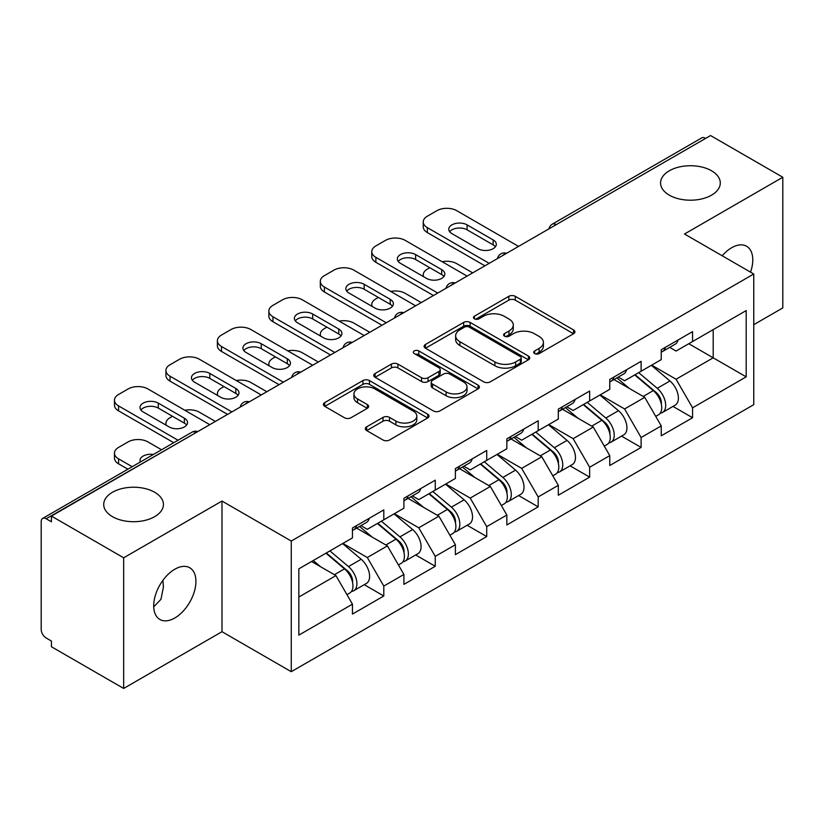 <?xml version="1.0" encoding="UTF-8"?>
<svg xmlns="http://www.w3.org/2000/svg" width="824" height="824" viewBox="0 0 824 824"><rect width="100%" height="100%" fill="white"/><g stroke="black" fill="none" stroke-linecap="round" stroke-linejoin="round"><path stroke-width="1.24" d="M669.315 195.154A29.86 17.242 180 0 1 660.57 182.969A29.86 17.242 180 0 1 679.007 167.045A29.86 17.242 180 0 1 711.545 170.774A29.86 17.242 180 0 1 720.289 182.969A29.86 17.242 180 0 1 701.852 198.893A29.86 17.242 180 0 1 669.315 195.154M112.455 516.658A29.86 17.242 180 0 1 103.711 504.473A29.86 17.242 180 0 1 122.148 488.539A29.86 17.242 180 0 1 154.685 492.278A29.86 17.242 180 0 1 163.43 504.473A29.86 17.242 180 0 1 144.993 520.397A29.86 17.242 180 0 1 112.455 516.658M534.652 353.578A3.203 1.854 0 0 0 539.184 353.578L573.586 333.72A4.583 2.647 0 0 0 574.925 331.845A4.583 2.647 0 0 0 573.586 329.981L515.299 296.331A4.583 2.647 0 0 0 508.82 296.331L474.418 316.189A3.203 1.854 0 0 0 473.481 317.498A3.203 1.854 0 0 0 474.418 318.806A3.203 1.854 0 0 0 478.95 318.806L483.41 316.241A14.657 8.456 0 0 1 504.134 316.241L508.985 319.043A14.657 8.456 0 0 1 513.28 325.027A14.657 8.456 0 0 1 508.985 331.011L504.535 333.576A3.203 1.854 0 0 0 503.598 334.884A3.203 1.854 0 0 0 504.535 336.192A3.203 1.854 0 0 0 509.067 336.192L513.517 333.627A14.657 8.456 0 0 1 534.24 333.627L539.102 336.429A14.657 8.456 0 0 1 543.397 342.413A14.657 8.456 0 0 1 539.102 348.398L534.652 350.962A3.203 1.854 0 0 0 533.705 352.27A3.203 1.854 0 0 0 534.652 353.578L534.652 350.962M162.905 580.333L163.43 587.038L160.968 599.316L153.717 606.876M174.812 569.23A29.86 17.242 -60 0 1 189.736 567.746A29.86 17.242 -60 0 1 194.31 591.673A29.86 17.242 -60 0 1 174.812 617.99A29.86 17.242 -60 0 1 159.877 619.463A29.86 17.242 -60 0 1 155.303 595.536A29.86 17.242 -60 0 1 174.812 569.23M722.195 255.78A29.86 17.242 -60 0 1 731.671 247.725A29.86 17.242 -60 0 1 746.596 246.252A29.86 17.242 -60 0 1 750.54 272.147M366.67 426.822A4.583 2.647 0 0 0 365.331 428.686A4.583 2.647 0 0 0 366.67 430.561L383.026 440.006A4.583 2.647 0 0 0 389.494 440.006L427.708 417.943A4.583 2.647 0 0 0 429.047 416.068A4.583 2.647 0 0 0 427.708 414.204L369.42 380.554A4.583 2.647 0 0 0 362.951 380.554L324.738 402.606A4.583 2.647 0 0 0 323.399 404.481A4.583 2.647 0 0 0 324.738 406.345L344.494 417.758A4.583 2.647 0 0 0 350.962 417.758L367.319 408.313A4.583 2.647 0 0 0 368.658 406.438A4.583 2.647 0 0 0 367.319 404.574L357.523 398.919A12.247 7.076 0 0 1 353.939 393.913A12.247 7.076 0 0 1 361.499 387.383A12.247 7.076 0 0 1 374.848 388.918L413.215 411.073A12.247 7.076 0 0 1 416.81 416.068A12.247 7.076 0 0 1 409.24 422.609A12.247 7.076 0 0 1 395.891 421.074L389.494 417.377A4.583 2.647 0 0 0 383.026 417.377L366.67 426.822L366.67 430.561M221.986 501.043L123.672 557.796L51.428 516.082L710.556 135.548L782.8 177.253L684.497 234.016L753.764 274.011L291.263 541.038L221.986 501.043L221.986 631.699L291.263 671.694L291.263 541.038M483.729 381.862A4.583 2.647 0 0 0 490.208 381.862L528.411 359.8A4.583 2.647 0 0 0 529.76 357.925A4.583 2.647 0 0 0 528.411 356.061L470.133 322.411A4.583 2.647 0 0 0 463.654 322.411L425.442 344.473A4.583 2.647 0 0 0 424.103 346.338A4.583 2.647 0 0 0 425.442 348.212L483.729 381.862M415.553 354.279A3.203 1.854 0 0 1 418.808 354.732L418.808 350.921L478.064 385.127A4.583 2.647 0 0 1 479.403 387.002A4.583 2.647 0 0 1 478.064 388.866L439.851 410.929A4.583 2.647 0 0 1 433.373 410.929L375.085 377.279L375.085 373.54A4.583 2.647 0 0 0 373.746 375.404A4.583 2.647 0 0 0 375.085 377.279M375.085 373.54L391.441 364.095A4.583 2.647 0 0 1 397.92 364.095L421.558 377.742A4.583 2.647 0 0 0 428.037 377.742L438.883 371.48A4.583 2.647 0 0 0 440.222 369.616A4.583 2.647 0 0 0 438.883 367.741L414.266 353.537A3.203 1.854 0 0 1 413.329 352.229A3.203 1.854 0 0 1 415.306 350.519A3.203 1.854 0 0 1 418.808 350.921M291.263 671.694L753.764 404.666L753.764 274.011M364.218 584.69L383.799 595.989L383.799 586.08L367.298 557.518L342.887 543.418M383.799 595.989L352.456 614.086L352.456 604.177L298.844 635.129L298.844 568.848L352.456 537.897L352.456 527.988L383.799 509.901L383.799 519.8L403.914 508.181L403.914 498.283L435.257 480.186L435.257 490.084L455.384 478.466L455.384 468.568L486.716 450.471L486.716 460.379L506.842 448.761L506.842 438.852L538.185 420.765L538.185 430.664L558.312 419.045L558.312 409.147L589.644 391.05L589.644 400.948L609.77 389.33L609.77 379.431L641.113 361.334L641.113 371.243L661.239 359.625L661.239 349.716L692.572 331.629L692.572 341.527L746.184 310.576L746.184 376.856L692.572 407.808L676.082 379.236L651.671 365.145M673.002 406.417L692.572 417.716L692.572 407.808M692.572 417.716L661.239 435.803L661.239 425.905L641.113 437.523L624.613 408.951L600.202 394.861M621.533 436.123L641.113 447.422L641.113 437.523M641.113 447.422L609.77 465.519L609.77 455.621L589.644 467.239L573.154 438.667L548.743 424.566M570.074 465.838L589.644 477.137L589.644 467.239M589.644 477.137L558.312 495.234L558.312 485.326L538.185 496.944L521.685 468.372L497.274 454.282M518.615 495.554L538.185 506.853L538.185 496.944M538.185 506.853L506.842 524.95L506.842 515.041L486.716 526.66L470.226 498.087L445.815 483.997M467.146 525.259L486.716 536.558L486.716 526.66M486.716 536.558L455.384 554.655L455.384 544.757L435.257 556.375L418.767 527.803L394.346 513.702M415.687 554.974L435.257 566.273L435.257 556.375M435.257 566.273L403.914 584.37L403.914 574.462L383.799 586.08M360.922 525.64L367.298 529.327L383.799 519.8M367.298 557.518L387.424 545.9L356.637 528.122M403.914 574.462L387.424 545.9M412.381 495.935L418.767 499.612L435.257 490.084M418.767 527.803L438.883 516.184L408.096 498.407M455.384 544.757L438.883 516.184M463.85 466.219L470.226 469.896L486.716 460.379M470.226 498.087L490.352 486.469L459.555 468.691M506.842 515.041L490.352 486.469M515.309 436.504L521.685 440.191L538.185 430.664M521.685 468.372L541.811 456.764L511.024 438.986M558.312 485.326L541.811 456.764M566.778 406.798L573.154 410.476L589.644 400.948M573.154 438.667L593.28 427.048L562.483 409.271M609.77 455.621L593.28 427.048M618.237 377.083L624.613 380.76L641.113 371.243M624.613 408.951L644.739 397.333L613.952 379.555M661.239 425.905L644.739 397.333M705.601 138.401L556.159 224.684M554.058 225.9A6.994 4.038 120 0 1 555.829 224.488A6.994 4.038 60 0 0 552.337 224.138L701.78 137.865A6.994 4.038 60 0 1 705.272 138.205M669.706 347.368L676.082 351.055L692.572 341.527M676.082 379.236L713.193 357.812L713.193 329.621L746.184 310.576M688.782 343.721L746.184 376.856M753.764 324.677L782.8 307.918L782.8 177.253M123.672 557.796L123.672 688.452L51.428 646.747L51.428 641.031L46.144 637.982A6.994 4.038 -120 0 1 41.2 629.412L41.2 521.613A6.994 4.038 -120 0 1 42.652 518.409A6.994 4.038 -120 0 1 46.144 518.749L51.428 521.798L51.428 516.082M123.672 688.452L221.986 631.699M298.844 597.029L335.955 575.605L311.544 561.515M352.456 604.177L335.955 575.605M535.93 354.032L539.102 352.209A14.657 8.456 0 0 0 543.397 346.224L543.397 342.413M513.28 325.027L513.28 328.838A14.657 8.456 0 0 1 508.985 334.822L505.812 336.645M573.525 333.751L515.299 300.142A4.583 2.647 0 0 0 508.82 300.142L475.695 319.259M528.349 359.831L470.133 326.222A4.583 2.647 0 0 0 463.654 326.222L425.503 348.243M520.315 359.233A3.203 1.854 0 0 0 521.262 357.925A3.203 1.854 0 0 0 520.315 356.617L469.155 327.087A3.203 1.854 0 0 0 464.623 327.087L459.926 329.796A14.657 8.456 0 0 0 455.641 335.78A14.657 8.456 0 0 0 459.926 341.754L494.905 361.952A14.657 8.456 0 0 0 515.628 361.952L520.315 359.233L520.315 363.044A3.203 1.854 0 0 0 521.262 361.736L521.262 357.925M455.641 335.78L455.641 339.581A14.657 8.456 0 0 0 459.926 345.565L459.926 341.754M520.315 363.044L515.628 365.753A14.657 8.456 0 0 1 494.905 365.753L459.926 345.565M375.147 377.31L391.441 367.906L391.441 364.095M440.222 369.616L440.222 373.427A4.583 2.647 0 0 1 438.883 375.291L428.037 381.553A4.583 2.647 0 0 1 421.558 381.553L397.92 367.906A4.583 2.647 0 0 0 391.441 367.906M418.808 354.732L478.002 388.907M446.083 391.905A12.247 7.076 0 0 0 459.432 393.439A12.247 7.076 0 0 0 467.002 386.909A12.247 7.076 0 0 0 463.407 381.903L449.894 374.096A4.583 2.647 0 0 0 443.415 374.096L432.569 380.358A4.583 2.647 0 0 0 431.23 382.233A4.583 2.647 0 0 0 432.569 384.097L446.083 391.905L446.083 395.716A12.247 7.076 0 0 0 459.432 397.25A12.247 7.076 0 0 0 467.002 390.72L467.002 386.909M431.23 382.233L431.23 386.044A4.583 2.647 0 0 0 432.569 387.908L432.569 384.097M446.083 395.716L432.569 387.908M416.81 416.068L416.81 419.88A12.247 7.076 0 0 1 409.24 426.41A12.247 7.076 0 0 1 395.891 424.885L389.494 421.188A4.583 2.647 0 0 0 383.026 421.188L366.732 430.591M353.939 393.913L353.939 397.724A12.247 7.076 0 0 0 357.523 402.73L357.523 398.919M367.257 408.344L357.523 402.73M427.646 417.974L369.42 384.355A4.583 2.647 0 0 0 362.951 384.355L324.8 406.387M657.305 393.542L654.998 392.214M660.261 413.174A15.399 8.889 -120 0 0 662.496 412.474A15.399 8.889 -120 0 0 665.267 401.721A15.399 8.889 -120 0 0 657.253 388.31L638.682 372.644M662.496 412.474L675.196 405.14A15.399 8.889 -120 0 0 677.967 394.387A15.399 8.889 -120 0 0 669.953 380.976L651.382 365.31M635.108 374.704L656.285 392.574A9.332 5.387 60 0 1 661.322 404.069M472.698 272.868L456.702 263.628A13.998 8.085 0 0 0 442.179 261.723M429.819 267.728L427.337 269.149A13.998 8.085 0 0 0 423.237 274.866A13.998 8.085 0 0 0 423.608 276.709M655.739 416.377L658.541 414.76A15.399 8.889 -120 0 0 661.312 404.007A15.399 8.889 -120 0 0 653.288 390.597L634.727 374.93M629.371 388.464L616.836 377.886M661.404 349.623A15.399 8.889 60 0 1 661.239 350.231M449.667 231.729A10.733 6.19 180 0 1 467.095 229.824L493.154 244.872A10.733 6.19 180 0 1 495.399 246.778M484.903 265.822L427.337 232.584A13.998 8.085 180 0 1 423.237 226.868L423.237 221.913A13.998 8.085 0 0 0 427.337 227.63L427.337 232.584M665.37 347.337A15.399 8.889 60 0 1 662.496 351.529A15.399 8.889 60 0 1 661.239 352.054M678.07 340.003A15.399 8.889 60 0 1 675.196 344.195L662.496 351.529M423.237 221.913A13.998 8.085 0 0 1 427.337 216.207L436.905 210.676A13.998 8.085 0 0 1 456.702 210.676L518.553 246.397M489.199 263.34L427.337 227.63M467.095 224.87L493.154 239.918A10.733 6.19 180 0 1 496.295 244.295A10.733 6.19 180 0 1 489.672 250.022A10.733 6.19 180 0 1 477.982 248.683L451.913 233.635A10.733 6.19 180 0 1 448.771 229.247A10.733 6.19 180 0 1 455.394 223.531A10.733 6.19 180 0 1 467.095 224.87L467.095 229.824M605.846 423.258L603.539 421.919M608.802 442.879A15.399 8.889 -120 0 0 611.037 442.189A15.399 8.889 -120 0 0 613.798 431.436A15.399 8.889 -120 0 0 605.784 418.015L587.213 402.359M611.037 442.189L623.737 434.856A15.399 8.889 -120 0 0 626.508 424.103A15.399 8.889 -120 0 0 618.484 410.692L599.924 395.026M583.639 404.419L604.816 422.29A9.332 5.387 60 0 1 609.863 433.784M421.239 302.583L405.233 293.344A13.998 8.085 0 0 0 390.71 291.428M378.35 297.433L375.878 298.865A13.998 8.085 0 0 0 371.779 304.581A13.998 8.085 0 0 0 372.149 306.425M604.27 446.093L607.082 444.476A15.399 8.889 -120 0 0 609.842 433.712A15.399 8.889 -120 0 0 601.829 420.302L583.258 404.646M577.902 418.17L565.377 407.602M554.387 452.973L552.07 451.634M557.333 472.595A15.399 8.889 -120 0 0 559.568 471.905A15.399 8.889 -120 0 0 562.339 461.141A15.399 8.889 -120 0 0 554.325 447.731L535.755 432.064M559.568 471.905L572.278 464.571A15.399 8.889 -120 0 0 575.039 453.808A15.399 8.889 -120 0 0 567.025 440.397L548.454 424.731M532.18 434.135L553.357 452.005A9.332 5.387 60 0 1 558.394 463.5M369.77 332.288L353.774 323.059A13.998 8.085 0 0 0 339.251 321.144M326.891 327.149L324.409 328.58A13.998 8.085 0 0 0 320.309 334.297A13.998 8.085 0 0 0 320.68 336.141M552.811 475.808L555.613 474.191A15.399 8.889 -120 0 0 558.384 463.428A15.399 8.889 -120 0 0 550.36 450.017L531.799 434.351M526.443 447.885L513.908 437.317M502.918 482.679L500.611 481.35M505.874 502.31A15.399 8.889 -120 0 0 508.109 501.61A15.399 8.889 -120 0 0 510.88 490.857A15.399 8.889 -120 0 0 502.856 477.446L484.296 461.78M508.109 501.61L520.809 494.276A15.399 8.889 -120 0 0 523.58 483.523A15.399 8.889 -120 0 0 515.556 470.113L496.996 454.446M480.711 463.84L501.898 481.71A9.332 5.387 60 0 1 506.935 493.205M318.311 362.004L302.315 352.765A13.998 8.085 0 0 0 287.782 350.859M275.422 356.864L272.95 358.286A13.998 8.085 0 0 0 268.851 364.002A13.998 8.085 0 0 0 269.221 365.846M501.342 505.514L504.154 503.897A15.399 8.889 -120 0 0 506.914 493.143A15.399 8.889 -120 0 0 498.901 479.733L480.33 464.067M474.974 477.601L462.449 467.023M451.459 512.394L449.142 511.055M454.405 532.016A15.399 8.889 -120 0 0 456.651 531.326A15.399 8.889 -120 0 0 459.411 520.572A15.399 8.889 -120 0 0 451.398 507.151L432.827 491.495M456.651 531.326L469.35 523.992A15.399 8.889 -120 0 0 472.111 513.239A15.399 8.889 -120 0 0 464.097 499.828L445.526 484.162M429.252 493.555L450.429 511.426A9.332 5.387 60 0 1 455.466 522.921M266.842 391.719L250.846 382.48A13.998 8.085 0 0 0 236.323 380.564M223.963 386.569L221.491 388.001A13.998 8.085 0 0 0 217.392 393.718A13.998 8.085 0 0 0 217.752 395.561M449.883 535.229L452.685 533.612A15.399 8.889 -120 0 0 455.456 522.849A15.399 8.889 -120 0 0 447.432 509.438L428.871 493.782M423.515 507.306L410.991 496.738M399.99 542.11L397.683 540.771M402.946 561.731A15.399 8.889 -120 0 0 405.181 561.041A15.399 8.889 -120 0 0 407.952 550.278A15.399 8.889 -120 0 0 399.928 536.867L381.368 521.201M405.181 561.041L417.881 553.707A15.399 8.889 -120 0 0 420.652 542.944A15.399 8.889 -120 0 0 412.628 529.533L394.068 513.867M377.783 523.271L398.971 541.141A9.332 5.387 60 0 1 404.007 552.636M215.383 421.424L199.387 412.196A13.998 8.085 0 0 0 184.854 410.28M172.494 416.285L170.022 417.716A13.998 8.085 0 0 0 165.923 423.433A13.998 8.085 0 0 0 166.293 425.277M398.425 564.945L401.226 563.328A15.399 8.889 -120 0 0 403.987 552.564A15.399 8.889 -120 0 0 395.973 539.154L377.402 523.487M372.057 537.021L359.522 526.454M609.945 379.328A15.399 8.889 60 0 1 609.77 379.936M398.208 261.435A10.733 6.19 180 0 1 415.626 259.539L441.695 274.577A10.733 6.19 180 0 1 443.94 276.483M433.445 295.528L375.878 262.3A13.998 8.085 180 0 1 371.779 256.583L371.779 251.629A13.998 8.085 0 0 0 375.878 257.346L375.878 262.3M613.901 377.042A15.399 8.889 60 0 1 611.037 381.244A15.399 8.889 60 0 1 609.77 381.759M626.601 369.708A15.399 8.889 60 0 1 623.737 373.911L611.037 381.244M371.779 251.629A13.998 8.085 0 0 1 375.878 245.912L385.447 240.392A13.998 8.085 0 0 1 405.233 240.392L467.095 276.102M437.729 293.056L375.878 257.346M415.626 254.585L441.695 269.633A10.733 6.19 180 0 1 444.836 274.011A10.733 6.19 180 0 1 438.214 279.738A10.733 6.19 180 0 1 426.513 278.388L400.454 263.34A10.733 6.19 180 0 1 397.312 258.963A10.733 6.19 180 0 1 403.935 253.236A10.733 6.19 180 0 1 415.626 254.585L415.626 259.539M558.476 409.044A15.399 8.889 60 0 1 558.312 409.652M346.739 291.15A10.733 6.19 180 0 1 364.167 289.245L390.226 304.293A10.733 6.19 180 0 1 392.471 306.198M381.976 325.243L324.409 292.005A13.998 8.085 180 0 1 320.309 286.299L320.309 281.344A13.998 8.085 0 0 0 324.409 287.061L324.409 292.005M562.442 406.757A15.399 8.889 60 0 1 559.568 410.949A15.399 8.889 60 0 1 558.312 411.475M575.142 399.424A15.399 8.889 60 0 1 572.278 403.616L559.568 410.949M320.309 281.344A13.998 8.085 0 0 1 324.409 275.628L333.978 270.107A13.998 8.085 0 0 1 353.774 270.107L415.626 305.817M386.271 322.771L324.409 287.061M364.167 284.29L390.226 299.339A10.733 6.19 180 0 1 393.367 303.726A10.733 6.19 180 0 1 386.744 309.443A10.733 6.19 180 0 1 375.054 308.104L348.995 293.056A10.733 6.19 180 0 1 345.843 288.678A10.733 6.19 180 0 1 352.476 282.951A10.733 6.19 180 0 1 364.167 284.29L364.167 289.245M507.018 438.759A15.399 8.889 60 0 1 506.842 439.367M295.28 320.866A10.733 6.19 180 0 1 312.698 318.96L338.767 334.008A10.733 6.19 180 0 1 341.012 335.914M330.517 354.959L272.95 321.721A13.998 8.085 180 0 1 268.851 316.004L268.851 311.05A13.998 8.085 0 0 0 272.95 316.766L272.95 321.721M510.973 436.473A15.399 8.889 60 0 1 508.109 440.665A15.399 8.889 60 0 1 506.842 441.19M523.673 429.139A15.399 8.889 60 0 1 520.809 433.331L508.109 440.665M268.851 311.05A13.998 8.085 0 0 1 272.95 305.344L282.519 299.812A13.998 8.085 0 0 1 302.315 299.812L364.167 335.533M334.802 352.476L272.95 316.766M312.698 314.006L338.767 329.054A10.733 6.19 180 0 1 341.909 333.432A10.733 6.19 180 0 1 335.286 339.158A10.733 6.19 180 0 1 323.585 337.819L297.526 322.771A10.733 6.19 180 0 1 294.384 318.383A10.733 6.19 180 0 1 301.007 312.667A10.733 6.19 180 0 1 312.698 314.006L312.698 318.96M455.548 468.465A15.399 8.889 60 0 1 455.384 469.072M243.811 350.571A10.733 6.19 180 0 1 261.239 348.676L287.298 363.714A10.733 6.19 180 0 1 289.554 365.619M279.048 384.664L221.491 351.436A13.998 8.085 180 0 1 217.392 345.719L217.392 340.765A13.998 8.085 0 0 0 221.491 346.482L221.491 351.436M459.514 466.178A15.399 8.889 60 0 1 456.651 470.38A15.399 8.889 60 0 1 455.384 470.895M472.214 458.844A15.399 8.889 60 0 1 469.35 463.047L456.651 470.38M217.392 340.765A13.998 8.085 0 0 1 221.491 335.049L231.05 329.528A13.998 8.085 0 0 1 250.846 329.528L312.698 365.238M283.343 382.192L221.491 346.482M261.239 343.721L287.298 358.77A10.733 6.19 180 0 1 290.439 363.147A10.733 6.19 180 0 1 283.817 368.874A10.733 6.19 180 0 1 272.126 367.525L246.067 352.476A10.733 6.19 180 0 1 242.925 348.099A10.733 6.19 180 0 1 249.548 342.372A10.733 6.19 180 0 1 261.239 343.721L261.239 348.676M404.09 498.18A15.399 8.889 60 0 1 403.914 498.788M192.352 380.286A10.733 6.19 180 0 1 209.78 378.381L235.839 393.429A10.733 6.19 180 0 1 238.085 395.335M227.589 414.379L170.022 381.141A13.998 8.085 180 0 1 165.923 375.435L165.923 370.481A13.998 8.085 0 0 0 170.022 376.197L170.022 381.141M408.045 495.894A15.399 8.889 60 0 1 405.181 500.086A15.399 8.889 60 0 1 403.914 500.611M420.745 488.56A15.399 8.889 60 0 1 417.881 492.752L405.181 500.086M165.923 370.481A13.998 8.085 0 0 1 170.022 364.764L179.591 359.243A13.998 8.085 0 0 1 199.387 359.243L261.239 394.954M231.874 411.907L170.022 376.197M209.78 373.427L235.839 388.475A10.733 6.19 180 0 1 238.981 392.863A10.733 6.19 180 0 1 232.358 398.579A10.733 6.19 180 0 1 220.657 397.24L194.598 382.192A10.733 6.19 180 0 1 191.456 377.814A10.733 6.19 180 0 1 198.079 372.088A10.733 6.19 180 0 1 209.78 373.427L209.78 378.381M348.531 571.815L346.224 570.486M351.477 591.447A15.399 8.889 -120 0 0 353.723 590.746A15.399 8.889 -120 0 0 356.483 579.993A15.399 8.889 -120 0 0 348.47 566.582L329.899 550.916M353.723 590.746L366.423 583.413A15.399 8.889 -120 0 0 369.183 572.659A15.399 8.889 -120 0 0 361.169 559.249L342.599 543.582M326.325 552.976L347.501 570.847A9.332 5.387 60 0 1 352.538 582.341M153.388 454.467A10.733 6.19 0 0 0 139.998 460.472A10.733 6.19 0 0 0 140.327 462.007M161.535 449.77L147.918 441.901A13.998 8.085 0 0 0 128.132 441.901L118.563 447.422A13.998 8.085 0 0 0 114.464 453.138A13.998 8.085 0 0 0 118.563 458.855L118.563 463.809L127.895 469.196M132.18 466.714L118.563 458.855M346.956 594.65L349.757 593.033A15.399 8.889 -120 0 0 352.528 582.28A15.399 8.889 -120 0 0 344.514 568.869L325.943 553.203M320.588 566.737L313.244 560.536M118.563 463.809A13.998 8.085 180 0 1 114.464 458.093L114.464 453.138M352.631 527.896A15.399 8.889 60 0 1 352.456 528.503M140.883 410.002A10.733 6.19 180 0 1 158.311 408.096L184.37 423.145A10.733 6.19 180 0 1 186.626 425.05M173.751 442.715L118.563 410.857A13.998 8.085 180 0 1 114.464 405.14L114.464 400.186A13.998 8.085 0 0 0 118.563 405.902L118.563 410.857M356.586 525.609A15.399 8.889 60 0 1 353.723 529.801A15.399 8.889 60 0 1 352.456 530.326M369.286 518.275A15.399 8.889 60 0 1 366.423 522.467L353.723 529.801M114.464 400.186A13.998 8.085 0 0 1 118.563 394.48L128.132 388.949A13.998 8.085 0 0 1 147.918 388.949L209.78 424.669M178.035 440.243L118.563 405.902M158.311 403.142L184.37 418.19A10.733 6.19 180 0 1 187.512 422.568A10.733 6.19 180 0 1 180.889 428.295A10.733 6.19 180 0 1 169.198 426.956L143.139 411.907A10.733 6.19 180 0 1 139.998 407.519A10.733 6.19 180 0 1 146.62 401.803A10.733 6.19 180 0 1 158.311 403.142L158.311 408.096M195.916 432.662L46.144 518.749M197.369 431.827A6.994 4.038 -60 0 0 195.587 432.476A6.994 4.038 -120 0 0 192.095 432.126L42.652 518.409M502.599 255.605A6.994 4.038 120 0 1 504.37 254.204A6.994 4.038 -60 0 1 506.142 253.555M451.13 285.32A6.994 4.038 120 0 1 452.912 283.909A6.994 4.038 -60 0 1 454.683 283.271M399.671 315.036A6.994 4.038 120 0 1 401.442 313.625A6.994 4.038 -60 0 1 403.224 312.976M348.202 344.741A6.994 4.038 120 0 1 349.984 343.34A6.994 4.038 -60 0 1 351.755 342.691M296.743 374.457A6.994 4.038 120 0 1 298.515 373.045A6.994 4.038 -60 0 1 300.297 372.407M245.274 404.172A6.994 4.038 120 0 1 247.056 402.761A6.994 4.038 -60 0 1 248.827 402.112M539.102 352.209L539.102 348.398M504.535 336.192L504.535 333.576M508.985 334.822L508.985 331.011M474.418 318.806L474.418 316.189M508.82 300.142L508.82 296.331M515.299 300.142L515.299 296.331M573.586 333.72L573.586 329.981M425.442 348.212L425.442 344.473M463.654 326.222L463.654 322.411M470.133 326.222L470.133 322.411M528.411 359.8L528.411 356.061M494.905 365.753L494.905 361.952M515.628 365.753L515.628 361.952M397.92 367.906L397.92 364.095M421.558 381.553L421.558 377.742M428.037 381.553L428.037 377.742M438.883 375.291L438.883 371.48M478.064 388.866L478.064 385.127M383.026 421.188L383.026 417.377M389.494 421.188L389.494 417.377M395.891 424.885L395.891 421.074M367.319 408.313L367.319 404.574M324.738 406.345L324.738 402.606M362.951 384.355L362.951 380.554M369.42 384.355L369.42 380.554M427.708 417.943L427.708 414.204M657.253 388.31L669.953 380.976M643.173 396.437L653.288 390.597M493.154 239.918L493.154 244.872M605.784 418.015L618.484 410.692M591.714 426.142L601.829 420.302M554.325 447.731L567.025 440.397M540.245 455.857L550.36 450.017M502.856 477.446L515.556 470.113M488.787 485.573L498.901 479.733M451.398 507.151L464.097 499.828M437.328 515.278L447.432 509.438M399.928 536.867L412.628 529.533M385.859 544.994L395.973 539.154M441.695 269.633L441.695 274.577M390.226 299.339L390.226 304.293M338.767 329.054L338.767 334.008M287.298 358.77L287.298 363.714M235.839 388.475L235.839 393.429M348.47 566.582L361.169 559.249M334.4 574.709L344.514 568.869M184.37 418.19L184.37 423.145M552.337 224.138A6.994 6.994 0 0 0 548.969 228.835M506.616 253.287A6.994 6.994 0 0 0 497.511 258.54M455.147 283.003A6.994 6.994 0 0 0 446.042 288.256M403.688 312.708A6.994 6.994 0 0 0 394.583 317.971M352.229 342.423A6.994 6.994 0 0 0 343.114 347.677M300.76 372.139A6.994 6.994 0 0 0 291.655 377.392M249.301 401.844A6.994 6.994 0 0 0 240.196 407.108M197.832 431.56A6.994 6.994 0 0 0 192.095 432.126M423.237 276.503L423.237 274.866M371.779 306.209L371.779 304.581M320.309 335.924L320.309 334.297M268.851 365.64L268.851 364.002M217.392 395.345L217.392 393.718M165.923 425.06L165.923 423.433"/></g></svg>
